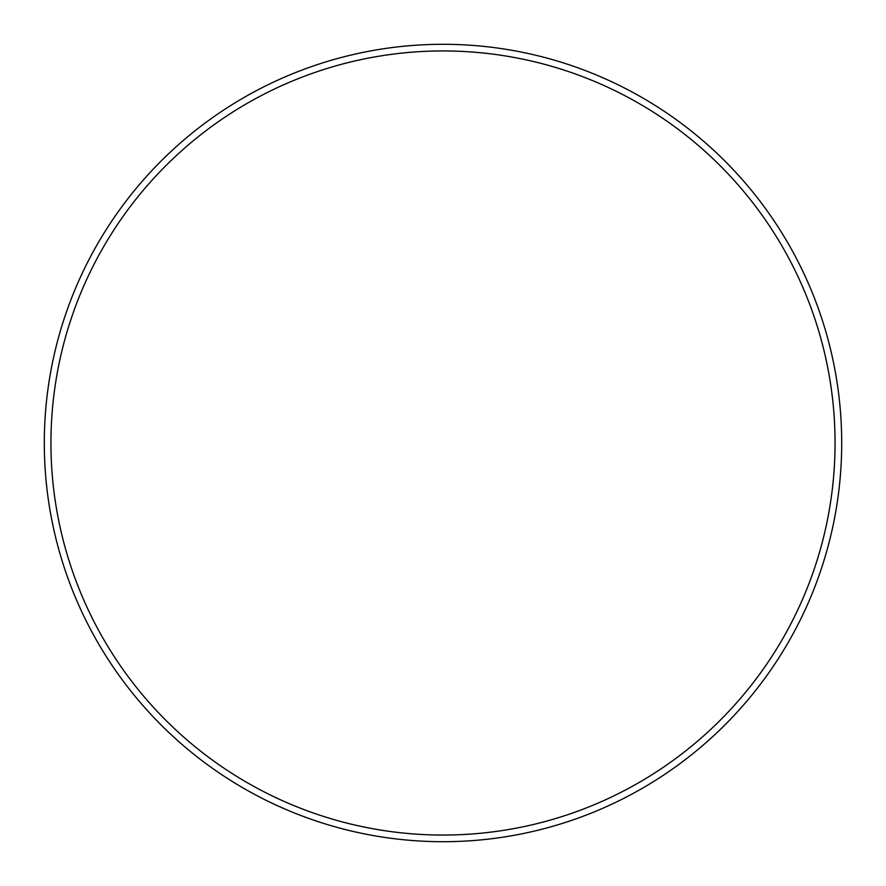 <?xml version="1.0" encoding="UTF-8"?>
<svg xmlns="http://www.w3.org/2000/svg" width="886" height="886" viewBox="0 0 886 886"><rect width="100%" height="100%" fill="white"/><g stroke="black" fill="none" stroke-linecap="round" stroke-linejoin="round"><path stroke-width="1.33" d="M835.055 443A392.055 392.055 0 0 0 443 50.945A392.055 392.055 0 0 0 50.945 443A392.055 392.055 0 0 0 443 835.055A392.055 392.055 0 0 0 835.055 443M44.3 443A398.7 398.7 0 0 1 443 44.3A398.7 398.7 0 0 1 841.7 443A398.7 398.7 0 0 1 443 841.7A398.7 398.7 0 0 1 44.3 443"/></g></svg>

